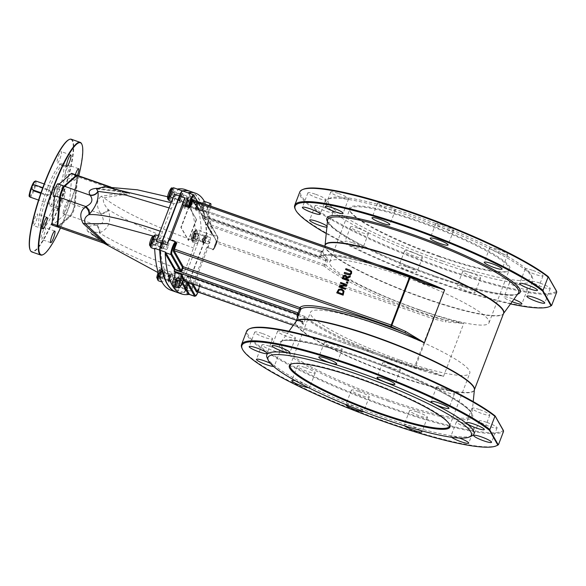 <?xml version="1.0" encoding="UTF-8"?>
<svg xmlns="http://www.w3.org/2000/svg" width="586" height="586" viewBox="0 0 586 586"><rect width="100%" height="100%" fill="white"/><g stroke="black" fill="none" stroke-linecap="round" stroke-linejoin="round"><path stroke-width="0.44" stroke-dasharray="2.93 2.2" d="M96.639 188.934L123.624 191.966C131.03 193.446 131.484 194.244 124.986 194.369L103.832 197.746C102.44 200.602 103.89 204.551 108.19 209.59L108.432 210.103C111.582 221.244 108.71 228.774 99.81 232.701L99.129 232.796C93.357 231.697 90.449 231.624 90.398 232.591L105.656 243.417A6.82 4.278 120.5 0 0 105.29 243.146A6.82 4.278 120.5 0 0 103.627 242.765L87.673 231.426A6.82 5.64 -47 0 1 90.398 232.591C108.212 246.032 138.736 260.565 181.96 276.189L184.656 271.23L193.556 247.929L195.292 241.271C195.973 228.833 194.537 217.977 190.985 208.711L186.26 206.638A4.871 0.872 -70.7 0 1 185.454 207.056A4.871 0.872 -70.7 0 1 185.52 205.342A5.743 0.872 -159.1 0 0 184.956 205.583A5.743 0.872 -159.1 0 0 186.26 206.638M184.656 271.23C149.02 258.514 120.511 245.702 99.129 232.796A6.82 5.289 -96.2 0 0 95.679 225.207L96.397 225.127C103.715 224.226 105.15 220.461 100.711 213.831L100.433 213.304A6.82 4.454 -27.3 0 0 108.19 209.59C129.579 222.475 158.037 235.257 193.556 247.929M195.292 241.271C152.192 225.691 121.705 211.187 103.832 197.746A6.82 4.944 -109.8 0 1 101.239 196.266L123.324 192.779L127.836 193.043L122.621 191.549L97.796 188.384M107.817 244.56L58.497 226.95A6.82 1.216 -70.7 0 1 58.051 227.126M105.656 243.417L107.472 244.443M185.52 205.342L189.659 206.375L183.543 201.855L173.947 203.701L171.244 208.66L162.344 231.961L160.608 238.619C159.919 251.072 161.37 261.891 164.959 271.062L161.179 269.677L160.637 269.633L160.813 270.029A5.75 0.872 -159.1 0 0 160.3 270.109A5.75 0.872 -159.1 0 0 161.553 271.333L166.285 273.406L172.452 278.042L181.96 276.189M97.232 188.633A6.82 4.043 -87 0 0 98.177 188.875A6.82 4.043 -87 0 0 98.184 188.875A6.82 4.043 -87 0 0 98.77 188.831L106.344 187.044M123.624 191.966A6.82 2.154 100.2 0 1 123.221 192.003A6.82 2.154 100.2 0 1 122.621 191.549L109.853 187.081M124.986 194.369A6.82 3.802 -91 0 1 123.324 192.779L77.66 176.782A0.681 0.549 5.1 0 0 76.773 177.06A6.138 1.099 109.3 0 0 76.143 175.954L63.801 186.729M108.432 210.103A6.82 4.432 152.3 0 1 100.711 213.831L75.162 204.88A6.82 1.216 -70.7 0 1 73.44 211.304A6.82 1.216 -70.7 0 1 70.847 216.175L58.497 226.95A0.681 0.637 -131.1 0 1 58.051 226.101L70.393 215.326A6.138 1.099 109.3 0 0 72.73 210.938A6.138 1.099 109.3 0 0 74.276 205.159L76.773 177.06M99.81 232.701A6.82 5.252 -95.8 0 0 96.397 225.127L70.847 216.175A0.681 0.637 -131.1 0 1 70.393 215.326M158.96 275.149A6.82 1.216 -70.7 0 1 161.179 269.677L160.637 269.633A6.138 1.099 109.3 0 0 158.667 274.263L160.637 269.589M160.813 270.029A4.871 0.872 -70.7 0 1 161.333 269.494A4.871 0.872 -70.7 0 1 161.553 271.333M186.429 207.034A6.138 1.099 109.3 0 0 189.263 199.247A6.138 1.099 109.3 0 0 188.304 197.563A6.138 1.099 109.3 0 0 185.308 205.049L185.843 205.115A6.82 1.216 -70.7 0 1 190.076 196.369A6.82 1.216 -70.7 0 1 189.783 200.566A6.82 1.216 -70.7 0 1 187.154 207.429M164.959 271.062A6.82 1.216 109.3 0 0 162.476 277.434A6.82 1.216 109.3 0 0 161.919 281.925A6.82 1.216 109.3 0 0 162.073 282.064A6.82 1.216 109.3 0 0 166.285 273.406M154.638 248.332A6.82 1.216 109.3 0 0 154.909 249.028A6.82 1.216 109.3 0 0 157.824 244.303A6.82 1.216 109.3 0 0 159.692 236.854A6.82 1.216 109.3 0 0 159.421 236.151A6.82 1.216 109.3 0 0 156.374 241.205M174.342 194.149A6.82 1.216 109.3 0 0 172.877 201.972A6.82 1.216 109.3 0 0 175.917 196.925A6.82 1.216 109.3 0 0 177.39 189.095A6.82 1.216 109.3 0 0 177.258 189.088M185.037 189.527A409.387 73.052 -70.7 0 1 194.032 197.834A6.82 1.216 109.3 0 0 193.878 197.694A6.82 1.216 109.3 0 0 189.659 206.375M190.985 208.711A6.82 1.216 109.3 0 0 193.468 202.331A6.82 1.216 109.3 0 0 194.032 197.834A409.387 73.052 -70.7 0 1 201.313 231.426A6.82 1.216 109.3 0 0 201.042 230.73A6.82 1.216 109.3 0 0 198.127 235.455A6.82 1.216 109.3 0 0 196.259 242.912A6.82 1.216 109.3 0 0 196.53 243.608A6.82 1.216 109.3 0 0 199.577 238.553L181.609 285.609A6.82 1.216 109.3 0 0 183.074 277.786A6.82 1.216 109.3 0 0 180.027 282.833A6.82 1.216 109.3 0 0 178.562 290.663A6.82 1.216 109.3 0 0 178.693 290.671A409.387 73.052 -70.7 0 1 170.907 290.231M187.586 203.276A3.413 0.608 109.3 0 0 188.318 199.365A3.413 0.608 109.3 0 0 186.612 202.382A3.413 0.608 109.3 0 0 186.062 205.803A3.413 0.608 109.3 0 0 187.586 203.276M204.331 201.364A6.82 1.216 -70.7 0 1 204.485 201.496A6.82 1.216 -70.7 0 1 203.247 208.14L209.583 210.359A6.82 1.216 109.3 0 0 208.25 215.758L208.982 217.216L202.016 214.776L202.668 215.926L325.765 259.056A1.582 1.568 21.8 0 0 326.065 259.137L328.307 258.917L326.014 260.726L326.065 259.137M203.247 208.14A6.82 1.216 109.3 0 0 202.016 214.776M194.72 296.326A6.82 1.216 109.3 0 0 197.812 291.132A6.82 1.216 109.3 0 0 199.452 283.778L193.68 281.588A6.82 1.216 -70.7 0 1 192.061 289.272L210.03 242.216A6.82 1.216 -70.7 0 1 206.983 247.27A6.82 1.216 -70.7 0 1 206.836 247.131L212.637 249.248A6.82 1.216 109.3 0 0 212.689 249.27A6.82 1.216 109.3 0 0 215.912 243.725A6.82 1.216 109.3 0 0 217.347 236.524L207.964 220.014A0.681 0.667 150.4 0 1 208.36 220.863L208.916 220.951L208.059 219.933L202.822 218.102A0.681 0.667 150.4 0 1 202.382 217.472L202.668 215.926M204.426 201.394A409.387 73.052 -70.7 0 1 204.485 201.496A409.387 73.052 -70.7 0 1 211.685 233.536L202.426 217.245M198.251 208.155L197.65 209.151L320.71 252.266L321.348 251.284L198.251 208.155L198.903 209.297A6.82 1.216 109.3 0 0 199.057 209.436A6.82 1.216 109.3 0 0 201.694 205.4A6.82 1.216 -70.7 0 1 202.588 203.459M198.903 209.297L205.825 211.495A6.82 1.216 109.3 0 0 208.03 207.62L201.694 205.4M205.825 211.495L208.25 215.758M179.287 277.962A0.681 0.667 150.4 0 1 180.041 277.757L185.183 279.669A0.681 0.667 -29.6 0 0 186.062 279.266L187.102 276.504L187.659 276.614L305.694 318.139A1.362 1.238 -49.9 0 0 304.976 316.513L302.874 321.333L301.988 322.205L303.292 324.424L302.874 321.333A2.842 2.762 -29.6 0 0 302.347 321.084L179.287 277.962L178.635 278.958L177.954 277.786A6.82 1.216 109.3 0 0 177.807 277.647A6.82 1.216 109.3 0 0 175.163 281.683A6.82 1.216 -70.7 0 1 172.526 285.726M497.031 445.514A138.164 20.898 20.9 0 1 363.166 413.342A138.164 20.898 20.9 0 1 241.923 348.099M471.825 435.933A110.879 16.774 20.9 0 1 383.193 416.998A110.879 16.774 20.9 0 1 267.099 357.76M451.535 437.251A9.552 1.443 20.9 0 1 450.876 436.321A9.552 1.443 20.9 0 1 458.692 437.786A9.552 1.443 20.9 0 1 459.365 438.028M404.633 425.868A9.552 1.443 20.9 0 1 404.084 425.033A9.552 1.443 20.9 0 1 411.899 426.498A9.552 1.443 20.9 0 1 420.77 430.563M345.879 404.604A9.552 1.443 20.9 0 1 353.688 406.098A9.552 1.443 20.9 0 1 363.716 411.453A9.552 1.443 20.9 0 1 363.525 411.621M295.439 380.783A9.552 1.443 20.9 0 1 299.651 382.057A9.552 1.443 20.9 0 1 309.679 387.412A9.552 1.443 20.9 0 1 308.478 387.654M270.388 363.349A9.552 1.443 20.9 0 1 274.292 366.169A9.552 1.443 20.9 0 1 273.559 366.426M503.499 430.878L503.293 430.446A137.483 20.796 20.9 0 1 353.395 393.462A137.483 20.796 20.9 0 1 250.119 328.519M246.596 331.295A138.164 20.898 -159.1 0 0 362.316 397.835A138.164 20.898 -159.1 0 0 503.528 431.457M510.516 303.922A137.483 20.796 20.9 0 1 326.248 233.55M295.095 208.85A138.164 20.898 -159.1 0 0 416.338 274.094A138.164 20.898 -159.1 0 0 550.21 306.266M512.135 301.709A9.552 1.443 20.9 0 1 504.048 297.073A9.552 1.443 20.9 0 1 511.864 298.538A9.552 1.443 20.9 0 1 513.893 299.292M465.072 287.25A9.552 1.443 20.9 0 1 475.1 292.604A9.552 1.443 20.9 0 1 465.665 290.546A9.552 1.443 20.9 0 1 457.256 285.785A9.552 1.443 20.9 0 1 465.072 287.25M406.86 266.85A9.552 1.443 20.9 0 1 416.888 272.204A9.552 1.443 20.9 0 1 407.446 270.146A9.552 1.443 20.9 0 1 399.037 265.385A9.552 1.443 20.9 0 1 406.86 266.85M352.823 242.816A9.552 1.443 20.9 0 1 362.851 248.164A9.552 1.443 20.9 0 1 353.409 246.105A9.552 1.443 20.9 0 1 345 241.351A9.552 1.443 20.9 0 1 352.823 242.816M326.988 226.145A9.552 1.443 20.9 0 1 327.464 226.921A9.552 1.443 20.9 0 1 326.885 227.17M556.671 291.63L548.166 276.585M556.7 292.209A138.164 20.898 20.9 0 1 415.496 258.587A138.164 20.898 20.9 0 1 299.768 192.054M303.292 189.271A137.483 20.796 -159.1 0 0 406.567 254.214A137.483 20.796 -159.1 0 0 556.473 291.198M32.369 189.696L32.171 187.403L35.724 185.865L49.107 190.553L50.499 191.688L50.63 193.871L47.18 195.592L40.786 193.351M40.983 192.765L46.719 194.772A2.732 2.652 -29.6 0 0 50.052 190.904A2.732 2.652 -29.6 0 0 48.638 189.732L42.8 187.681M42.851 254.749A59.699 10.651 109.3 0 0 67.346 210.843A59.699 10.651 109.3 0 0 81.681 143.929M78.744 175.844A59.362 10.592 -70.7 0 1 67.624 210.879A59.362 10.592 -70.7 0 1 60.475 227.976M71.316 139.248A59.699 10.651 -70.7 0 1 58.475 207.73A59.699 10.651 -70.7 0 1 31.834 251.936M61.94 200.888A10.233 1.824 109.3 0 0 64.145 189.153A10.233 1.824 109.3 0 0 59.039 198.207A10.233 1.824 109.3 0 0 57.377 208.47A10.233 1.824 109.3 0 0 61.94 200.888M75.36 174.657A6.138 1.099 109.3 0 0 74.539 180.283A6.138 1.099 109.3 0 0 77.286 175.741A6.138 1.099 109.3 0 0 77.418 175.382M63.178 212.506A6.82 1.216 -70.7 0 1 65.266 205.144A6.82 1.216 -70.7 0 1 67.939 201.035A6.82 1.216 -70.7 0 1 66.833 207.876A6.82 1.216 -70.7 0 1 63.427 213.912A6.82 1.216 -70.7 0 1 63.178 212.506M58.095 183.704A6.82 1.216 -70.7 0 1 58.344 185.11A6.82 1.216 -70.7 0 1 56.256 192.472A6.82 1.216 -70.7 0 1 53.582 196.588M30.142 249.936A59.362 10.592 109.3 0 0 58.117 207.554A59.362 10.592 109.3 0 0 68.745 139.754M67.778 172.409A6.138 1.099 109.3 0 0 69.097 165.362A6.138 1.099 109.3 0 0 66.035 170.797A6.138 1.099 109.3 0 0 65.039 176.957A6.138 1.099 109.3 0 0 67.778 172.409M43.957 234.781A6.138 1.099 109.3 0 0 45.283 227.742A6.138 1.099 109.3 0 0 42.214 233.169A6.138 1.099 109.3 0 0 41.218 239.33A6.138 1.099 109.3 0 0 43.957 234.781M36.156 221.047A6.138 1.099 109.3 0 0 37.475 214A6.138 1.099 109.3 0 0 34.413 219.435A6.138 1.099 109.3 0 0 33.417 225.595A6.138 1.099 109.3 0 0 36.156 221.047M59.97 158.674A6.138 1.099 109.3 0 0 61.296 151.627A6.138 1.099 109.3 0 0 58.226 157.063A6.138 1.099 109.3 0 0 57.23 163.216A6.138 1.099 109.3 0 0 59.97 158.674M47.312 188.538A34.113 6.087 109.3 0 0 39.973 227.676A34.113 6.087 109.3 0 0 57.003 197.489A34.113 6.087 109.3 0 0 62.541 163.282A34.113 6.087 109.3 0 0 47.312 188.538M61.039 197.519A8.526 1.524 109.3 0 0 59.208 207.305A8.526 1.524 109.3 0 0 63.464 199.753A8.526 1.524 109.3 0 0 64.848 191.204A8.526 1.524 109.3 0 0 61.039 197.519M49.217 189.205A34.113 6.087 109.3 0 0 41.877 228.342A34.113 6.087 109.3 0 0 58.9 198.156A34.113 6.087 109.3 0 0 64.438 163.948A34.113 6.087 109.3 0 0 49.217 189.205M54.337 198.229A10.233 1.824 -70.7 0 1 49.773 205.803A10.233 1.824 -70.7 0 1 51.436 195.541A10.233 1.824 -70.7 0 1 56.542 186.487A10.233 1.824 -70.7 0 1 54.337 198.229M71.704 173.375A6.82 1.216 -70.7 0 1 71.953 174.782L69.456 202.881A6.82 1.216 109.3 0 0 69.207 201.474A6.82 1.216 109.3 0 0 66.533 205.591A6.82 1.216 109.3 0 0 64.445 212.952A6.82 1.216 109.3 0 0 64.694 214.359A6.82 1.216 109.3 0 0 65.141 214.183L52.799 224.951A6.82 1.216 -70.7 0 1 52.352 225.127M54.601 195.621A6.82 1.216 109.3 0 0 54.85 197.028A6.82 1.216 109.3 0 0 57.523 192.919A6.82 1.216 109.3 0 0 59.611 185.557A6.82 1.216 109.3 0 0 59.362 184.151A6.82 1.216 109.3 0 0 58.915 184.326M76.949 175.339A6.82 1.216 -70.7 0 1 77.022 176.562L74.525 204.66A6.82 1.216 -70.7 0 1 72.811 211.077A6.82 1.216 -70.7 0 1 70.21 215.956L57.867 226.731A6.82 1.216 -70.7 0 1 57.67 226.87M59.919 196.896L57.421 224.995A6.138 1.099 109.3 0 0 58.051 226.101M160.286 274.761A3.413 0.608 109.3 0 0 161.018 270.849A3.413 0.608 109.3 0 0 159.319 273.867A3.413 0.608 109.3 0 0 158.762 277.288A3.413 0.608 109.3 0 0 160.286 274.761M176.774 283.36A3.413 0.608 109.3 0 0 177.514 279.449A3.413 0.608 109.3 0 0 175.807 282.467A3.413 0.608 109.3 0 0 175.258 285.887A3.413 0.608 109.3 0 0 176.774 283.36M190.267 191.366A409.387 73.052 -70.7 0 1 206.382 233.206A6.82 1.216 -70.7 0 1 204.646 240.333L186.678 287.389A6.82 1.216 -70.7 0 1 183.762 292.443A409.387 73.052 -70.7 0 1 176.137 292.062M194.75 236.305A3.413 0.608 109.3 0 0 195.482 232.393A3.413 0.608 109.3 0 0 193.776 235.411A3.413 0.608 109.3 0 0 193.226 238.832A3.413 0.608 109.3 0 0 194.75 236.305M171.09 194.677A3.413 0.608 109.3 0 0 171.823 190.765A3.413 0.608 109.3 0 0 170.123 193.783A3.413 0.608 109.3 0 0 169.566 197.204A3.413 0.608 109.3 0 0 171.09 194.677M153.122 241.732A3.413 0.608 109.3 0 0 153.854 237.821A3.413 0.608 109.3 0 0 152.155 240.839A3.413 0.608 109.3 0 0 151.598 244.259A3.413 0.608 109.3 0 0 153.122 241.732M186.282 286.693A3.413 0.608 109.3 0 0 187.015 282.782A3.413 0.608 109.3 0 0 185.315 285.8A3.413 0.608 109.3 0 0 184.758 289.22A3.413 0.608 109.3 0 0 186.282 286.693M204.25 239.637A3.413 0.608 109.3 0 0 204.983 235.726A3.413 0.608 109.3 0 0 203.283 238.744A3.413 0.608 109.3 0 0 202.727 242.165A3.413 0.608 109.3 0 0 204.25 239.637M180.591 198.009A3.413 0.608 109.3 0 0 181.33 194.091A3.413 0.608 109.3 0 0 179.624 197.108A3.413 0.608 109.3 0 0 179.074 200.529A3.413 0.608 109.3 0 0 180.591 198.009M162.622 245.058A3.413 0.608 109.3 0 0 163.362 241.146A3.413 0.608 109.3 0 0 161.655 244.164A3.413 0.608 109.3 0 0 161.106 247.585A3.413 0.608 109.3 0 0 162.622 245.058M197.086 206.609A3.413 0.608 109.3 0 0 197.819 202.69A3.413 0.608 109.3 0 0 196.12 205.715A3.413 0.608 109.3 0 0 195.563 209.136A3.413 0.608 109.3 0 0 197.086 206.609M169.786 278.094A3.413 0.608 109.3 0 0 170.526 274.175A3.413 0.608 109.3 0 0 168.819 277.2A3.413 0.608 109.3 0 0 168.27 280.621A3.413 0.608 109.3 0 0 169.786 278.094M196.229 219.479L188.26 240.355L180.869 227.346L188.846 206.477L196.552 219.589L188.846 206.477M189.161 206.587L181.191 227.456L188.582 240.465L196.552 219.589M197.65 209.151A0.681 0.667 -29.6 0 0 198.09 209.773L203.43 211.7A0.681 0.667 150.4 0 1 203.474 212.264L204.184 212.623L203.078 211.407A0.681 0.667 150.4 0 1 203.43 211.7L197.79 201.782M169.874 239.813A6.82 1.216 -70.7 0 1 170.021 239.952L175.624 241.835M212.637 249.248A0.681 0.674 -57.1 0 0 213.502 248.823L214.058 248.911L213.502 248.823L215.809 242.75L216.366 242.86L214.058 248.911L212.711 249.189L213.494 248.823L216.344 241.029A0.681 0.667 -29.6 0 0 216.695 241.322L216.366 242.86L433.135 318.806L433.457 317.268A1.362 0.872 -76.4 0 1 433.743 318.996L433.135 318.806L414.207 367.678A1.362 0.872 103.6 0 0 414.368 367.744L414.368 367.744A1.362 0.872 103.6 0 0 415.459 366.88L198.083 290.744L197.519 291.747M190.428 191.417A409.387 73.052 -70.7 0 1 206.697 233.316A6.82 1.216 -70.7 0 1 204.961 240.443L186.993 287.499A6.82 1.216 -70.7 0 1 184.077 292.553A409.387 73.052 -70.7 0 1 176.298 292.114M185.279 279.588L186.612 279.346L185.279 279.588M199.452 283.778A0.681 0.645 166.1 0 1 199.841 284.606A6.138 1.099 -70.7 0 1 198.075 291.967M197.233 291.352L197.526 290.663L198.083 290.744L200.397 284.693L199.841 284.606L200.397 284.693L199.548 283.646M202.822 218.102L212.279 234.752A6.82 1.216 -70.7 0 1 212.403 235.308L211.685 233.536M188.948 294.45L184.077 292.553M302.347 321.084L301.702 322.066A1.582 1.568 -158.1 0 1 301.988 322.205L296.465 320.242M209.583 210.359A6.82 1.216 109.3 0 0 210.718 206.309M208.924 205.686A6.82 1.216 109.3 0 0 208.03 207.62M202.47 208.491A3.413 0.608 109.3 0 0 203.203 204.58A3.413 0.608 109.3 0 0 201.503 207.598A3.413 0.608 109.3 0 0 200.947 211.019A3.413 0.608 109.3 0 0 202.47 208.491M175.177 279.976A3.413 0.608 109.3 0 0 175.91 276.065A3.413 0.608 109.3 0 0 174.203 279.083A3.413 0.608 109.3 0 0 173.654 282.503A3.413 0.608 109.3 0 0 175.177 279.976M324.226 266.103L324.549 264.564L325.904 265.216A1.362 1.238 130.1 0 1 324.226 266.103L207.547 225.222L216.695 241.322L433.457 317.268L445.426 320.161L463.724 323.479L445.719 321.882A1.362 0.872 103.6 0 0 445.426 320.161A96.888 14.657 20.9 0 1 324.226 266.103M345.689 269.655L346.004 268.82L349.959 270.205L351.659 271.486M344.268 273.376L344.583 272.541L349.923 274.101L350.882 273.12L350.816 271.757M339.03 287.089L339.484 285.902L345.161 285.008M340.451 283.36L340.752 282.584L347.088 284.803M340.429 286.583L345.667 288.524M336.789 292.963L338.701 289.447L341.858 289.11L343.696 290.539M342.239 278.68L343.806 275.567L345.469 275.339L346.516 276.131M346.824 277.134L350.443 276.021M346.414 279.083L348.897 280.064M346.429 282.935L346.809 281.925L348.025 282.349M206.836 247.131L193.68 281.588M204.565 239.747A3.413 0.608 109.3 0 0 205.298 235.836A3.413 0.608 109.3 0 0 203.598 238.854A3.413 0.608 109.3 0 0 203.042 242.274A3.413 0.608 109.3 0 0 204.565 239.747M209.634 241.527A3.413 0.608 -70.7 0 1 208.111 244.047A3.413 0.608 -70.7 0 1 208.667 240.626A3.413 0.608 -70.7 0 1 210.367 237.608A3.413 0.608 -70.7 0 1 209.634 241.527M186.597 286.803A3.413 0.608 109.3 0 0 187.33 282.892A3.413 0.608 109.3 0 0 185.63 285.909A3.413 0.608 109.3 0 0 185.073 289.33A3.413 0.608 109.3 0 0 186.597 286.803M191.666 288.583A3.413 0.608 -70.7 0 1 190.142 291.103A3.413 0.608 -70.7 0 1 190.699 287.682A3.413 0.608 -70.7 0 1 192.398 284.664A3.413 0.608 -70.7 0 1 191.666 288.583M197.401 206.719A3.413 0.608 109.3 0 0 198.134 202.807A3.413 0.608 109.3 0 0 196.435 205.825A3.413 0.608 109.3 0 0 195.878 209.246A3.413 0.608 109.3 0 0 197.401 206.719M180.913 198.119A3.413 0.608 109.3 0 0 181.645 194.2A3.413 0.608 109.3 0 0 179.939 197.218A3.413 0.608 109.3 0 0 179.389 200.646A3.413 0.608 109.3 0 0 180.913 198.119M185.982 199.892A3.413 0.608 -70.7 0 1 184.458 202.419A3.413 0.608 -70.7 0 1 185.008 198.998A3.413 0.608 -70.7 0 1 186.714 195.98A3.413 0.608 -70.7 0 1 185.982 199.892M162.945 245.175A3.413 0.608 109.3 0 0 163.677 241.256A3.413 0.608 109.3 0 0 161.97 244.274A3.413 0.608 109.3 0 0 161.421 247.695A3.413 0.608 109.3 0 0 162.945 245.175M168.014 246.948A3.413 0.608 -70.7 0 1 166.49 249.475A3.413 0.608 -70.7 0 1 167.039 246.054A3.413 0.608 -70.7 0 1 168.746 243.036A3.413 0.608 -70.7 0 1 168.014 246.948M170.108 278.204A3.413 0.608 109.3 0 0 170.841 274.292A3.413 0.608 109.3 0 0 169.134 277.31A3.413 0.608 109.3 0 0 168.585 280.731A3.413 0.608 109.3 0 0 170.108 278.204M337.836 292.385L342.715 294.091L343.125 291.425M343.198 291.564L342.964 291M343.33 277.998L345.594 278.797M345.674 278.936L345.982 276.804M427.428 369.766A1.362 0.872 -76.4 0 1 426.337 370.63A1.362 0.872 -76.4 0 1 426.176 370.564L443.514 376.402L427.428 369.766L415.459 366.88L433.743 318.996L445.719 321.882M187.688 282.13L186.055 279.244L187.102 276.504L188.267 275.603L304.947 316.484A1.362 1.362 0 0 1 305.372 316.726L305.372 316.726C321.231 330.878 382.167 357.973 427.809 371.026L414.368 367.744A1.362 1.362 0 0 1 414.236 367.708L293.256 325.318L414.207 367.678L426.176 370.564A96.888 14.657 20.9 0 1 304.976 316.513L188.267 275.603L186.612 279.346M444.437 388.459A9.552 1.443 20.9 0 1 454.458 393.814A9.552 1.443 20.9 0 1 445.023 391.756A9.552 1.443 20.9 0 1 436.614 386.994A9.552 1.443 20.9 0 1 444.437 388.459M479.817 409.702A9.552 1.443 20.9 0 1 489.845 415.056A9.552 1.443 20.9 0 1 480.403 412.998A9.552 1.443 20.9 0 1 471.994 408.237A9.552 1.443 20.9 0 1 479.817 409.702M487.061 422.455A9.552 1.443 20.9 0 1 497.089 427.802A9.552 1.443 20.9 0 1 487.647 425.744A9.552 1.443 20.9 0 1 479.238 420.99A9.552 1.443 20.9 0 1 487.061 422.455M464.229 423.297A9.552 1.443 20.9 0 1 474.257 428.644A9.552 1.443 20.9 0 1 464.815 426.586A9.552 1.443 20.9 0 1 456.406 421.832A9.552 1.443 20.9 0 1 464.229 423.297M417.437 412.009A9.552 1.443 20.9 0 1 427.465 417.357A9.552 1.443 20.9 0 1 418.023 415.298A9.552 1.443 20.9 0 1 409.614 410.544A9.552 1.443 20.9 0 1 417.437 412.009M359.218 391.609A9.552 1.443 20.9 0 1 369.246 396.956A9.552 1.443 20.9 0 1 359.811 394.898A9.552 1.443 20.9 0 1 351.402 390.144A9.552 1.443 20.9 0 1 359.218 391.609M305.181 367.569A9.552 1.443 20.9 0 1 315.209 372.916A9.552 1.443 20.9 0 1 305.767 370.865A9.552 1.443 20.9 0 1 297.358 366.104A9.552 1.443 20.9 0 1 305.181 367.569M269.802 346.326A9.552 1.443 20.9 0 1 279.83 351.681A9.552 1.443 20.9 0 1 270.388 349.622A9.552 1.443 20.9 0 1 261.979 344.861A9.552 1.443 20.9 0 1 269.802 346.326M262.557 333.581A9.552 1.443 20.9 0 1 272.585 338.928A9.552 1.443 20.9 0 1 263.143 336.869A9.552 1.443 20.9 0 1 254.734 332.115A9.552 1.443 20.9 0 1 262.557 333.581M285.389 332.731A9.552 1.443 20.9 0 1 295.417 338.085A9.552 1.443 20.9 0 1 285.975 336.027A9.552 1.443 20.9 0 1 277.566 331.266A9.552 1.443 20.9 0 1 285.389 332.731M332.181 344.026A9.552 1.443 20.9 0 1 342.209 349.373A9.552 1.443 20.9 0 1 332.767 347.315A9.552 1.443 20.9 0 1 324.358 342.561A9.552 1.443 20.9 0 1 332.181 344.026M390.393 364.419A9.552 1.443 20.9 0 1 400.421 369.773A9.552 1.443 20.9 0 1 390.987 367.715A9.552 1.443 20.9 0 1 382.577 362.954A9.552 1.443 20.9 0 1 390.393 364.419M399.967 360.126A85.285 12.899 -159.1 0 0 469.782 373.209A85.285 12.899 -159.1 0 0 394.708 330.731A85.285 12.899 -159.1 0 0 310.434 312.36A85.285 12.899 -159.1 0 0 399.967 360.126M449.513 424.352A85.285 12.899 -159.1 0 0 449.337 423.934A85.285 12.899 -159.1 0 0 374.498 383.662A85.285 12.899 -159.1 0 0 291.865 363.796A85.285 12.899 -159.1 0 0 291.454 363.994M320.71 252.266A2.842 2.762 -29.6 0 0 321.282 252.405L323.333 250.156A95.525 14.452 -159.1 0 0 323.003 250.742A95.525 14.452 -159.1 0 0 328.307 258.917L325.904 265.216A95.525 14.452 -159.1 0 0 420.88 310.543A95.525 14.452 -159.1 0 0 463.724 323.479L443.514 376.402A95.525 14.452 -159.1 0 1 400.663 363.474A95.525 14.452 -159.1 0 1 305.694 318.139L303.284 324.439A95.525 14.452 -159.1 0 1 297.981 316.264C296.934 316.272 298.34 318.308 302.208 322.366M215.816 242.772L216.3 240.465L207.151 224.372L207.312 223.581L324.549 264.564L326.014 260.726A2.842 2.762 150.4 0 1 325.442 260.594L325.765 259.056A96.888 14.657 20.9 0 1 321.348 251.284A1.582 1.465 131.1 0 0 321.641 251.343L323.333 250.156L323.003 250.742L324.717 246.252M197.445 201.657L203.474 212.264L202.426 214.996L203.137 215.355L319.817 256.243L319.18 257.225A1.362 1.348 37.8 0 0 320.93 256.456L319.817 256.243L321.641 251.343M424.066 282.393L423.942 282.342A96.888 14.657 20.9 0 0 319.18 257.225L202.529 216.366L204.184 212.623M419.21 309.723A85.285 12.899 -159.1 0 0 489.032 322.805A85.285 12.899 -159.1 0 0 413.958 280.328A85.285 12.899 -159.1 0 0 329.676 261.949A85.285 12.899 -159.1 0 0 419.21 309.723M439.742 256.302A85.974 13.002 20.9 0 1 349.732 210.374A85.974 13.002 20.9 0 1 434.446 226.672A85.974 13.002 20.9 0 1 508.465 270.988A85.974 13.002 20.9 0 1 439.742 256.302M439.419 256.8A85.285 12.899 -159.1 0 0 507.601 271.362A85.285 12.899 -159.1 0 0 509.241 269.875A85.285 12.899 -159.1 0 0 434.167 227.397A85.285 12.899 -159.1 0 0 349.886 209.026A85.285 12.899 -159.1 0 0 350.12 211.224A85.285 12.899 -159.1 0 0 439.419 256.8M442.386 260.953A108.828 16.459 20.9 0 1 330.233 198.097A108.828 16.459 20.9 0 1 435.676 223.442A108.828 16.459 20.9 0 1 531.172 274.834A108.828 16.459 20.9 0 1 442.386 260.953M441.895 263.26A110.879 16.774 20.9 0 1 327.64 199.225A110.879 16.774 20.9 0 1 435.068 225.046A110.879 16.774 20.9 0 1 532.359 277.398A110.879 16.774 20.9 0 1 441.895 263.26M497.609 249.211A9.552 1.443 20.9 0 1 507.637 254.566A9.552 1.443 20.9 0 1 498.195 252.507A9.552 1.443 20.9 0 1 489.786 247.746A9.552 1.443 20.9 0 1 497.609 249.211M532.989 270.454A9.552 1.443 20.9 0 1 543.017 275.808A9.552 1.443 20.9 0 1 533.575 273.75A9.552 1.443 20.9 0 1 525.166 268.989A9.552 1.443 20.9 0 1 532.989 270.454M540.233 283.206A9.552 1.443 20.9 0 1 550.261 288.554A9.552 1.443 20.9 0 1 540.819 286.495A9.552 1.443 20.9 0 1 532.418 281.741A9.552 1.443 20.9 0 1 540.233 283.206M517.401 284.049A9.552 1.443 20.9 0 1 527.429 289.396A9.552 1.443 20.9 0 1 517.987 287.338A9.552 1.443 20.9 0 1 509.578 282.584A9.552 1.443 20.9 0 1 517.401 284.049M470.609 272.761A9.552 1.443 20.9 0 1 480.637 278.108A9.552 1.443 20.9 0 1 471.195 276.05A9.552 1.443 20.9 0 1 462.786 271.296A9.552 1.443 20.9 0 1 470.609 272.761M412.39 252.361A9.552 1.443 20.9 0 1 422.418 257.708A9.552 1.443 20.9 0 1 412.983 255.657A9.552 1.443 20.9 0 1 404.574 250.896A9.552 1.443 20.9 0 1 412.39 252.361M358.354 228.32A9.552 1.443 20.9 0 1 368.382 233.675A9.552 1.443 20.9 0 1 358.947 231.617A9.552 1.443 20.9 0 1 350.538 226.855A9.552 1.443 20.9 0 1 358.354 228.32M322.974 207.078A9.552 1.443 20.9 0 1 333.002 212.432A9.552 1.443 20.9 0 1 323.56 210.374A9.552 1.443 20.9 0 1 315.151 205.613A9.552 1.443 20.9 0 1 322.974 207.078M315.729 194.332A9.552 1.443 20.9 0 1 325.757 199.68A9.552 1.443 20.9 0 1 316.315 197.621A9.552 1.443 20.9 0 1 307.906 192.867A9.552 1.443 20.9 0 1 315.729 194.332M338.562 193.483A9.552 1.443 20.9 0 1 348.589 198.837A9.552 1.443 20.9 0 1 339.148 196.779A9.552 1.443 20.9 0 1 330.738 192.025A9.552 1.443 20.9 0 1 338.562 193.483M385.354 204.778A9.552 1.443 20.9 0 1 395.382 210.125A9.552 1.443 20.9 0 1 385.94 208.067A9.552 1.443 20.9 0 1 377.538 203.313A9.552 1.443 20.9 0 1 385.354 204.778M443.573 225.171A9.552 1.443 20.9 0 1 453.593 230.525A9.552 1.443 20.9 0 1 444.159 228.467A9.552 1.443 20.9 0 1 435.75 223.706A9.552 1.443 20.9 0 1 443.573 225.171M163.26 243.937A4.849 0.864 -70.7 0 1 165.428 240.348A4.849 0.864 -70.7 0 1 164.637 245.212A4.849 0.864 -70.7 0 1 162.219 249.504A4.849 0.864 -70.7 0 1 163.26 243.937M163.011 243.849A4.849 0.864 -70.7 0 1 164.996 240.282A4.849 0.864 -70.7 0 1 165.171 240.26A4.849 0.864 -70.7 0 1 164.388 245.124A4.849 0.864 -70.7 0 1 161.963 249.416A4.849 0.864 -70.7 0 1 161.846 249.284A4.849 0.864 -70.7 0 1 163.011 243.849M152.411 240.48A2.732 0.483 -70.7 0 1 153.627 238.458A2.732 0.483 -70.7 0 1 153.188 241.198A2.732 0.483 -70.7 0 1 151.825 243.615A2.732 0.483 -70.7 0 1 152.411 240.48M150.675 246.413A5.823 1.04 -70.7 0 1 151.899 240.275A5.823 1.04 -70.7 0 1 154.653 235.543A5.823 1.04 -70.7 0 1 153.708 241.381A5.823 1.04 -70.7 0 1 150.8 246.53A5.823 1.04 -70.7 0 1 150.675 246.413M156.33 241.959A2.102 0.374 -70.7 0 1 157.268 240.399A2.102 0.374 -70.7 0 1 157.341 240.538A2.102 0.374 -70.7 0 1 156.923 242.509A2.102 0.374 -70.7 0 1 156.023 244.303A2.102 0.374 -70.7 0 1 155.876 244.369A2.102 0.374 -70.7 0 1 156.33 241.959M180.056 201.042A4.849 0.864 -70.7 0 1 181.609 195.936A4.849 0.864 -70.7 0 1 183.396 193.292A4.849 0.864 -70.7 0 1 182.605 198.156A4.849 0.864 -70.7 0 1 180.188 202.448A4.849 0.864 -70.7 0 1 180.056 201.042M179.807 200.954A4.849 0.864 -70.7 0 1 181.199 196.237A4.849 0.864 -70.7 0 1 182.964 193.226A4.849 0.864 -70.7 0 1 183.14 193.204A4.849 0.864 -70.7 0 1 182.356 198.068A4.849 0.864 -70.7 0 1 179.931 202.36A4.849 0.864 -70.7 0 1 179.814 202.229A4.849 0.864 -70.7 0 1 179.807 200.954M169.72 195.768A2.732 0.483 -70.7 0 1 170.599 192.897A2.732 0.483 -70.7 0 1 171.595 191.41A2.732 0.483 -70.7 0 1 171.156 194.142A2.732 0.483 -70.7 0 1 169.794 196.559A2.732 0.483 -70.7 0 1 169.72 195.768M170.116 197.958A5.823 1.04 -70.7 0 1 168.768 199.474A5.823 1.04 -70.7 0 1 169.713 193.636A5.823 1.04 -70.7 0 1 172.621 188.487A5.823 1.04 -70.7 0 1 172.365 192.091A5.823 1.04 -70.7 0 1 170.116 197.958M173.793 196.706A2.102 0.374 -70.7 0 1 174.467 194.493A2.102 0.374 -70.7 0 1 175.236 193.343A2.102 0.374 -70.7 0 1 175.309 193.483A2.102 0.374 -70.7 0 1 174.892 195.453A2.102 0.374 -70.7 0 1 173.991 197.255A2.102 0.374 -70.7 0 1 173.844 197.314A2.102 0.374 -70.7 0 1 173.793 196.706M204.888 238.517A4.849 0.864 -70.7 0 1 207.048 234.92A4.849 0.864 -70.7 0 1 206.265 239.784A4.849 0.864 -70.7 0 1 203.84 244.076A4.849 0.864 -70.7 0 1 204.888 238.517M204.631 238.429A4.849 0.864 -70.7 0 1 206.624 234.854A4.849 0.864 -70.7 0 1 206.799 234.832A4.849 0.864 -70.7 0 1 206.008 239.696A4.849 0.864 -70.7 0 1 203.591 243.988A4.849 0.864 -70.7 0 1 203.467 243.864A4.849 0.864 -70.7 0 1 204.631 238.429M194.039 235.059A2.732 0.483 -70.7 0 1 195.255 233.038A2.732 0.483 -70.7 0 1 194.808 235.777A2.732 0.483 -70.7 0 1 193.446 238.187A2.732 0.483 -70.7 0 1 194.039 235.059M192.296 240.993A5.823 1.04 -70.7 0 1 193.526 234.847A5.823 1.04 -70.7 0 1 196.273 230.122A5.823 1.04 -70.7 0 1 195.336 235.96A5.823 1.04 -70.7 0 1 192.428 241.11A5.823 1.04 -70.7 0 1 192.296 240.993M197.951 236.532A2.102 0.374 -70.7 0 1 198.888 234.979A2.102 0.374 -70.7 0 1 198.969 235.118A2.102 0.374 -70.7 0 1 198.551 237.088A2.102 0.374 -70.7 0 1 197.65 238.883A2.102 0.374 -70.7 0 1 197.504 238.941A2.102 0.374 -70.7 0 1 197.951 236.532M186.919 285.572A4.849 0.864 -70.7 0 1 189.08 281.976A4.849 0.864 -70.7 0 1 188.296 286.84A4.849 0.864 -70.7 0 1 185.872 291.132A4.849 0.864 -70.7 0 1 186.919 285.572M186.663 285.477A4.849 0.864 -70.7 0 1 188.655 281.91A4.849 0.864 -70.7 0 1 188.831 281.888A4.849 0.864 -70.7 0 1 188.04 286.752A4.849 0.864 -70.7 0 1 185.623 291.044A4.849 0.864 -70.7 0 1 185.498 290.92A4.849 0.864 -70.7 0 1 186.663 285.477M176.071 282.115A2.732 0.483 -70.7 0 1 177.287 280.093A2.732 0.483 -70.7 0 1 176.84 282.833A2.732 0.483 -70.7 0 1 175.478 285.243A2.732 0.483 -70.7 0 1 176.071 282.115M174.328 288.041A5.823 1.04 -70.7 0 1 175.551 281.903A5.823 1.04 -70.7 0 1 178.305 277.178A5.823 1.04 -70.7 0 1 177.36 283.009A5.823 1.04 -70.7 0 1 174.46 288.166A5.823 1.04 -70.7 0 1 174.328 288.041M179.983 283.587A2.102 0.374 -70.7 0 1 180.92 282.034A2.102 0.374 -70.7 0 1 181.001 282.174A2.102 0.374 -70.7 0 1 180.583 284.137A2.102 0.374 -70.7 0 1 179.682 285.939A2.102 0.374 -70.7 0 1 179.536 285.997A2.102 0.374 -70.7 0 1 179.983 283.587M172.782 274.204A4.849 0.864 -70.7 0 1 171.332 279.478A4.849 0.864 -70.7 0 1 169.383 282.533A4.849 0.864 -70.7 0 1 170.167 277.669A4.849 0.864 -70.7 0 1 172.592 273.376A4.849 0.864 -70.7 0 1 172.782 274.204M172.526 274.116A4.849 0.864 -70.7 0 1 171.083 279.39A4.849 0.864 -70.7 0 1 169.127 282.445A4.849 0.864 -70.7 0 1 169.002 282.32A4.849 0.864 -70.7 0 1 169.918 277.581A4.849 0.864 -70.7 0 1 172.159 273.31A4.849 0.864 -70.7 0 1 172.335 273.288A4.849 0.864 -70.7 0 1 172.526 274.116M160.901 271.955A2.732 0.483 -70.7 0 1 160.088 274.922A2.732 0.483 -70.7 0 1 158.989 276.643A2.732 0.483 -70.7 0 1 159.429 273.904A2.732 0.483 -70.7 0 1 160.791 271.494A2.732 0.483 -70.7 0 1 160.901 271.955M160.066 270.893A5.823 1.04 -70.7 0 1 161.817 268.571A5.823 1.04 -70.7 0 1 160.872 274.409A5.823 1.04 -70.7 0 1 157.964 279.559A5.823 1.04 -70.7 0 1 158.095 276.445A5.823 1.04 -70.7 0 1 160.066 270.893M164.512 273.794A2.102 0.374 -70.7 0 1 164.007 275.764A2.102 0.374 -70.7 0 1 163.186 277.339A2.102 0.374 -70.7 0 1 163.04 277.398A2.102 0.374 -70.7 0 1 163.384 275.288A2.102 0.374 -70.7 0 1 164.432 273.435A2.102 0.374 -70.7 0 1 164.505 273.574A2.102 0.374 -70.7 0 1 164.512 273.794M200.075 202.719A4.849 0.864 -70.7 0 1 198.632 207.993A4.849 0.864 -70.7 0 1 196.676 211.048A4.849 0.864 -70.7 0 1 197.467 206.184A4.849 0.864 -70.7 0 1 199.885 201.892A4.849 0.864 -70.7 0 1 200.075 202.719M199.826 202.631A4.849 0.864 -70.7 0 1 198.376 207.905A4.849 0.864 -70.7 0 1 196.427 210.96A4.849 0.864 -70.7 0 1 196.303 210.835A4.849 0.864 -70.7 0 1 197.211 206.096A4.849 0.864 -70.7 0 1 199.46 201.826A4.849 0.864 -70.7 0 1 199.636 201.804A4.849 0.864 -70.7 0 1 199.826 202.631M188.201 200.471A2.732 0.483 -70.7 0 1 187.388 203.437A2.732 0.483 -70.7 0 1 186.289 205.159A2.732 0.483 -70.7 0 1 186.729 202.419A2.732 0.483 -70.7 0 1 188.091 200.009A2.732 0.483 -70.7 0 1 188.201 200.471M187.359 199.408A5.823 1.04 -70.7 0 1 189.117 197.086A5.823 1.04 -70.7 0 1 188.172 202.924A5.823 1.04 -70.7 0 1 185.264 208.074A5.823 1.04 -70.7 0 1 185.396 204.961A5.823 1.04 -70.7 0 1 187.359 199.408M191.812 202.309A2.102 0.374 -70.7 0 1 191.307 204.28A2.102 0.374 -70.7 0 1 190.487 205.854A2.102 0.374 -70.7 0 1 190.34 205.913A2.102 0.374 -70.7 0 1 190.677 203.803A2.102 0.374 -70.7 0 1 191.732 201.95A2.102 0.374 -70.7 0 1 191.805 202.089A2.102 0.374 -70.7 0 1 191.812 202.309M87.673 231.426C85.776 227.8 88.442 225.727 95.679 225.207M100.433 213.304C96.17 205.95 96.441 200.273 101.239 196.266M152.829 235.953L160.608 238.619M162.344 231.961A96.544 14.606 -159.1 0 0 160.19 231.214M169.09 207.905L171.244 208.66M173.947 203.701L171.075 202.705M162.505 271.999A6.82 1.216 -70.7 0 1 158.271 280.731M157.993 279.866A6.138 1.099 109.3 0 0 161.773 271.618M205.876 211.744L208.982 217.216M181.499 283.902L175.163 281.683M177.954 277.786L184.033 279.918M178.605 278.929L183.242 280.555M296.472 320.227L301.702 322.066A96.888 14.657 20.9 0 1 297.585 317.297M503.293 430.446L494.994 415.833M327.449 221.559A103.517 15.661 -159.1 0 0 435.515 276.255A103.517 15.661 -159.1 0 0 517.621 294.179M35.724 185.865L35.255 185.044M47.18 195.592L46.719 194.772M49.107 190.553L48.638 189.732M29.483 196.068A7.845 1.399 109.3 0 0 33.299 190.04A7.845 1.399 109.3 0 0 34.911 181.448M31.622 188.055A8.526 1.524 -70.7 0 1 31.9 187.308A8.526 1.524 -70.7 0 1 32.64 185.491M35.702 180.993A8.526 1.524 -70.7 0 1 34.318 189.542A8.526 1.524 -70.7 0 1 30.062 197.094M57.867 226.731L52.799 224.951M70.21 215.956L65.141 214.183M74.525 204.66L69.456 202.881M77.022 176.562L71.953 174.782M174.218 288.341A6.138 1.099 109.3 0 0 178.078 280.914A6.138 1.099 109.3 0 0 176.855 278.753A6.138 1.099 109.3 0 0 174.218 288.341M174.613 289.191A6.82 1.216 -70.7 0 1 176.225 281.5A6.82 1.216 -70.7 0 1 179.272 276.453A6.82 1.216 -70.7 0 1 178.166 283.294A6.82 1.216 -70.7 0 1 174.76 289.33A6.82 1.216 -70.7 0 1 174.613 289.191M186.678 287.389L181.609 285.609M183.762 292.443L178.693 290.671M192.186 241.285A6.138 1.099 109.3 0 0 196.046 233.858A6.138 1.099 109.3 0 0 194.823 231.697A6.138 1.099 109.3 0 0 192.186 241.285M192.582 242.135A6.82 1.216 -70.7 0 1 192.457 241.579A6.82 1.216 -70.7 0 1 194.325 234.129A6.82 1.216 -70.7 0 1 197.24 229.397A6.82 1.216 -70.7 0 1 196.134 236.239A6.82 1.216 -70.7 0 1 192.728 242.274A6.82 1.216 -70.7 0 1 192.582 242.135M206.382 233.206L201.313 231.426M204.646 240.333L199.577 238.553M77.411 175.375A6.82 1.216 -70.7 0 1 77.66 176.782L75.162 204.88A0.681 0.549 -174.9 0 0 74.276 205.159M168.534 199.65A6.138 1.099 109.3 0 0 171.449 195.123A6.138 1.099 109.3 0 0 172.833 188.267M173.588 187.762A6.82 1.216 -70.7 0 1 172.116 195.592A6.82 1.216 -70.7 0 1 169.076 200.646M150.565 246.706A6.138 1.099 109.3 0 0 153.481 242.172A6.138 1.099 109.3 0 0 154.865 235.323M155.62 234.818A6.82 1.216 -70.7 0 1 155.891 235.521A6.82 1.216 -70.7 0 1 154.023 242.97A6.82 1.216 -70.7 0 1 151.107 247.695M203.078 211.407L193.695 194.896A0.681 0.667 150.4 0 1 194.047 195.189M188.472 192.984A6.82 1.216 -70.7 0 1 188.626 193.124L193.695 194.896A6.82 1.216 109.3 0 0 193.541 194.757M197.738 209.48L188.274 192.831A0.681 0.667 -29.6 0 0 188.626 193.124L198.09 209.773M202.463 217.809L211.927 234.459A0.681 0.667 150.4 0 0 212.279 234.752L217.347 236.524A0.681 0.667 150.4 0 1 217.743 237.381A6.138 1.099 -70.7 0 1 216.41 243.981A6.138 1.099 -70.7 0 1 213.502 248.823M207.151 224.372A0.681 0.667 -29.6 0 0 207.195 224.929L208.36 220.863L217.743 237.381M210.03 242.216L204.961 240.443M212.403 235.308L206.697 233.316M185.183 279.669L186.311 281.646M192.061 289.272L186.993 287.499M182.414 281.939L180.041 277.757M197.694 208.924L188.677 193.05M179.162 278.16L181.902 282.987M202.426 214.996L202.104 215.487A0.681 0.667 -29.6 0 0 202.5 216.344L193.351 200.244A0.681 0.667 -29.6 0 1 193.285 200.214M202.104 215.487L193.453 200.258M216.3 240.465A0.681 0.667 -29.6 0 0 216.344 241.029L207.195 224.929A0.681 0.667 -29.6 0 0 207.547 225.222L208.916 220.951M187.102 276.526L187.425 276.035A0.681 0.667 150.4 0 1 188.296 275.625L193.065 284.012M187.425 276.035L191.681 283.529M196.925 291.835L199.841 284.606M325.442 260.594L202.382 217.472M387.873 401.014A103.517 15.661 -159.1 0 0 453.176 398.597A103.517 15.661 -159.1 0 0 286.686 340.261A103.517 15.661 -159.1 0 0 387.873 401.014M388.078 399.813A102.198 15.456 20.9 0 1 281.097 342.004A102.198 15.456 20.9 0 1 364.455 358.236A102.198 15.456 20.9 0 1 471.891 414.859A102.198 15.456 20.9 0 1 388.078 399.813M295.923 321.663L295.996 321.56A95.569 14.46 -159.1 0 0 379.838 369.678A95.569 14.46 -159.1 0 0 474.411 389.683L474.36 389.924A95.525 14.452 20.9 0 1 396.158 375.274A95.525 14.452 20.9 0 1 295.879 321.773A95.525 14.452 20.9 0 1 295.93 321.648M376.373 264.352A95.525 14.452 -159.1 0 0 320.93 256.456L323.333 250.156M435.002 276.922A102.198 15.456 20.9 0 1 327.574 220.299C326.951 221.076 328.841 223.5 333.244 227.558C338.437 231.866 346.451 236.927 357.277 242.729C379.53 254.485 405.6 265.648 435.486 276.226C479.846 292.619 518.757 297.952 518.361 293.154A102.198 15.456 20.9 0 1 435.002 276.922M325.069 245.329A95.569 14.46 -159.1 0 0 325.054 245.475A95.569 14.46 -159.1 0 0 409.314 292.487A95.569 14.46 -159.1 0 0 503.462 313.605A95.569 14.46 -159.1 0 0 503.55 313.481M503.542 313.495L503.586 313.385A95.525 14.452 20.9 0 1 425.385 298.735A95.525 14.452 20.9 0 1 325.105 245.234L325.062 245.344M161.846 249.284L160.659 246.728A2.791 0.498 -70.7 0 1 160.659 246.721A2.791 0.498 -70.7 0 1 161.333 243.6A2.791 0.498 -70.7 0 1 162.476 241.549A2.791 0.498 -70.7 0 1 162.139 244.289A2.791 0.498 -70.7 0 1 160.667 246.743L160.615 246.691A2.732 0.483 -70.7 0 1 160.557 246.64A2.732 0.483 -70.7 0 1 161.201 243.564A2.732 0.483 -70.7 0 1 162.425 241.542A2.732 0.483 -70.7 0 1 161.978 244.281A2.732 0.483 -70.7 0 1 160.615 246.691L151.825 243.615M149.782 244.472A4.263 0.762 -70.7 0 1 151.606 237.813A4.263 0.762 -70.7 0 1 152.463 239.315A4.263 0.762 -70.7 0 1 149.782 244.472M149.994 243.908A3.655 0.652 -70.7 0 1 151.562 238.194A3.655 0.652 -70.7 0 1 152.294 239.484A3.655 0.652 -70.7 0 1 149.994 243.908M152.485 240.612A2.102 0.374 -70.7 0 1 153.422 239.051A2.102 0.374 -70.7 0 1 153.078 241.161A2.102 0.374 -70.7 0 1 152.03 243.022A2.102 0.374 -70.7 0 1 151.986 242.978A2.102 0.374 -70.7 0 1 152.485 240.612M179.345 199.013A2.791 0.498 -70.7 0 1 178.627 199.672A2.791 0.498 -70.7 0 1 178.627 198.932A2.791 0.498 -70.7 0 1 179.426 196.222A2.791 0.498 -70.7 0 1 180.444 194.493A2.791 0.498 -70.7 0 1 180.481 195.98A2.791 0.498 -70.7 0 1 179.345 199.013M179.213 198.925A2.732 0.483 -70.7 0 1 178.584 199.636A2.732 0.483 -70.7 0 1 178.51 198.852A2.732 0.483 -70.7 0 1 179.389 195.973A2.732 0.483 -70.7 0 1 180.393 194.486A2.732 0.483 -70.7 0 1 180.268 196.178A2.732 0.483 -70.7 0 1 179.213 198.925M170.738 190.897A4.263 0.762 -70.7 0 1 168.827 196.383A4.263 0.762 -70.7 0 1 168.805 196.42M168.885 195.973A3.655 0.652 -70.7 0 1 168.299 194.303A3.655 0.652 -70.7 0 1 170.563 190.157A3.655 0.652 -70.7 0 1 168.885 195.973M169.947 195.358A2.102 0.374 -70.7 0 1 170.621 193.146A2.102 0.374 -70.7 0 1 171.39 191.996A2.102 0.374 -70.7 0 1 171.302 193.299A2.102 0.374 -70.7 0 1 170.489 195.416A2.102 0.374 -70.7 0 1 169.999 195.966A2.102 0.374 -70.7 0 1 169.947 195.358M202.295 241.315A2.791 0.498 -70.7 0 1 202.287 241.3A2.791 0.498 -70.7 0 1 202.954 238.172A2.791 0.498 -70.7 0 1 204.096 236.121A2.791 0.498 -70.7 0 1 203.76 238.868A2.791 0.498 -70.7 0 1 202.295 241.315M202.185 241.212A2.732 0.483 -70.7 0 1 202.829 238.136A2.732 0.483 -70.7 0 1 204.045 236.121A2.732 0.483 -70.7 0 1 203.606 238.854A2.732 0.483 -70.7 0 1 202.243 241.271A2.732 0.483 -70.7 0 1 202.185 241.212M191.402 239.044A4.263 0.762 -70.7 0 1 193.234 232.386A4.263 0.762 -70.7 0 1 194.083 233.887A4.263 0.762 -70.7 0 1 191.402 239.044M191.615 238.487A3.655 0.652 -70.7 0 1 193.182 232.774A3.655 0.652 -70.7 0 1 193.915 234.063A3.655 0.652 -70.7 0 1 191.615 238.487M194.113 235.184A2.102 0.374 -70.7 0 1 195.05 233.631A2.102 0.374 -70.7 0 1 194.706 235.74A2.102 0.374 -70.7 0 1 193.658 237.594A2.102 0.374 -70.7 0 1 193.614 237.557A2.102 0.374 -70.7 0 1 194.113 235.184M184.326 288.371A2.791 0.498 -70.7 0 1 184.319 288.356A2.791 0.498 -70.7 0 1 184.986 285.228A2.791 0.498 -70.7 0 1 186.128 283.177A2.791 0.498 -70.7 0 1 185.791 285.924A2.791 0.498 -70.7 0 1 184.326 288.371M184.209 288.268A2.732 0.483 -70.7 0 1 184.861 285.192A2.732 0.483 -70.7 0 1 186.077 283.17A2.732 0.483 -70.7 0 1 185.637 285.909A2.732 0.483 -70.7 0 1 184.275 288.327A2.732 0.483 -70.7 0 1 184.209 288.268M173.434 286.1A4.263 0.762 -70.7 0 1 175.265 279.441A4.263 0.762 -70.7 0 1 176.115 280.943A4.263 0.762 -70.7 0 1 173.434 286.1M173.646 285.543A3.655 0.652 -70.7 0 1 175.214 279.83A3.655 0.652 -70.7 0 1 175.947 281.119A3.655 0.652 -70.7 0 1 173.646 285.543M176.137 282.24A2.102 0.374 -70.7 0 1 177.082 280.687A2.102 0.374 -70.7 0 1 176.738 282.789A2.102 0.374 -70.7 0 1 175.69 284.65A2.102 0.374 -70.7 0 1 175.639 284.606A2.102 0.374 -70.7 0 1 176.137 282.24M168.9 275.676A2.791 0.498 -70.7 0 1 169.64 274.578A2.791 0.498 -70.7 0 1 169.852 275.039A2.791 0.498 -70.7 0 1 168.922 278.291A2.791 0.498 -70.7 0 1 167.823 279.756A2.791 0.498 -70.7 0 1 168.9 275.676M168.761 275.662A2.732 0.483 -70.7 0 1 169.588 274.57A2.732 0.483 -70.7 0 1 169.691 275.039A2.732 0.483 -70.7 0 1 168.878 278.006A2.732 0.483 -70.7 0 1 167.779 279.727A2.732 0.483 -70.7 0 1 167.838 278.262A2.732 0.483 -70.7 0 1 168.761 275.662M158.572 271.237A4.263 0.762 -70.7 0 1 159.751 271.867A4.263 0.762 -70.7 0 1 157.019 277.581A4.263 0.762 -70.7 0 1 158.572 271.237M158.557 271.567A3.655 0.652 -70.7 0 1 159.56 272.109A3.655 0.652 -70.7 0 1 157.216 277.01A3.655 0.652 -70.7 0 1 158.557 271.567M160.667 272.446A2.102 0.374 -70.7 0 1 160.044 274.724A2.102 0.374 -70.7 0 1 159.194 276.05A2.102 0.374 -70.7 0 1 159.246 274.929A2.102 0.374 -70.7 0 1 159.956 272.922A2.102 0.374 -70.7 0 1 160.586 272.087A2.102 0.374 -70.7 0 1 160.667 272.446M196.2 204.192A2.791 0.498 -70.7 0 1 196.933 203.093A2.791 0.498 -70.7 0 1 197.145 203.554A2.791 0.498 -70.7 0 1 196.222 206.807A2.791 0.498 -70.7 0 1 195.123 208.272A2.791 0.498 -70.7 0 1 196.2 204.192M196.061 204.177A2.732 0.483 -70.7 0 1 196.881 203.086A2.732 0.483 -70.7 0 1 196.991 203.554A2.732 0.483 -70.7 0 1 196.178 206.521A2.732 0.483 -70.7 0 1 195.079 208.242A2.732 0.483 -70.7 0 1 195.138 206.777A2.732 0.483 -70.7 0 1 196.061 204.177M185.872 199.753A4.263 0.762 -70.7 0 1 187.044 200.383A4.263 0.762 -70.7 0 1 184.312 206.096A4.263 0.762 -70.7 0 1 185.872 199.753M185.85 200.082A3.655 0.652 -70.7 0 1 186.861 200.624A3.655 0.652 -70.7 0 1 184.517 205.525A3.655 0.652 -70.7 0 1 185.85 200.082M187.967 200.961A2.102 0.374 -70.7 0 1 187.337 203.239A2.102 0.374 -70.7 0 1 186.495 204.565A2.102 0.374 -70.7 0 1 186.538 203.445A2.102 0.374 -70.7 0 1 187.249 201.438A2.102 0.374 -70.7 0 1 187.886 200.602A2.102 0.374 -70.7 0 1 187.967 200.961M103.583 243.08L91.87 233.902L108.022 244.64M96.485 189.007L123.228 192.003L127.829 193.043L110.879 187.102M157.978 272.556L172.452 278.042M161.333 269.494A6.82 6.82 0 0 0 160.3 270.109M184.956 205.583A6.82 6.82 0 0 0 185.454 207.056M167.603 196.757L183.543 201.855M185.293 205.027C187.842 197.826 189.432 194.94 190.076 196.369L193.878 197.694M205.723 211.773L199.057 209.436M184.473 279.983L177.807 277.647M50.499 191.688L50.052 190.904M64.848 191.204L44.184 183.967M59.208 207.305L38.544 200.06M39.973 227.676L41.877 228.342M62.541 163.282L64.438 163.948M64.145 189.153L56.542 186.487M57.377 208.47L49.773 205.803M78.605 168.695L69.097 165.362M74.539 180.283L65.039 176.957M54.784 231.067L45.283 227.742M50.726 242.663L41.218 239.33M46.983 217.333L37.475 214M42.917 228.921L33.417 225.595M70.796 154.96L61.296 151.627M66.738 166.549L57.23 163.216M54.85 197.028L54.483 196.903M69.207 201.474L67.939 201.035M64.694 214.359L63.427 213.912M178.562 290.663L174.262 288.898L174.35 285.734L175.324 282.335L177.053 278.343L178.452 276.555L183.074 277.786M196.53 243.608L192.23 241.842L192.318 238.678L193.292 235.279L195.021 231.287L196.42 229.5L201.042 230.73M172.877 201.972L171.537 201.503M159.421 236.151L158.432 235.806M187.015 282.782L177.514 279.449M184.758 289.22L175.258 285.887M204.983 235.726L195.482 232.393M202.727 242.165L193.226 238.832M181.33 194.091L171.823 190.765M179.074 200.529L169.566 197.204M163.362 241.146L153.854 237.821M161.106 247.585L151.598 244.259M197.819 202.69L188.318 199.365M195.563 209.136L186.062 205.803M170.526 274.175L161.018 270.849M168.27 280.621L158.762 277.288M207.312 223.581L208.316 220.307L217.699 236.817C219.157 239.396 212.645 253.049 212.689 249.27L206.983 247.27M197.526 290.641L199.87 284.217L199.797 286.276L198.09 291.967M198.222 208.125L321.318 251.255L323.098 250.552M183.235 280.569L178.635 278.958M208.462 216.622L205.693 211.751M192.999 199.951L202.529 216.366L319.209 257.254A1.362 1.362 0 0 0 320.74 256.8C320.293 250.691 375.311 261.73 425.561 283.009M210.367 237.608L205.298 235.836M208.111 244.047L203.042 242.274M192.398 284.664L187.33 282.892M190.142 291.103L185.073 289.33M203.203 204.58L198.134 202.807M200.947 211.019L195.878 209.246M186.714 195.98L181.645 194.2M184.458 202.419L179.389 200.646M168.746 243.036L163.677 241.256M166.49 249.475L161.421 247.695M175.91 276.065L170.841 274.292M173.654 282.503L168.585 280.731M288.942 331.237L281.097 342.004C282.254 338.986 294.619 340.012 318.191 345.081C354.156 353.343 419.444 378.292 452.993 398.531C463.856 405.16 470.053 410.163 471.576 413.526L471.891 414.859L473.217 401.608M291.865 363.796L291 364.17M449.337 423.934L449.733 424.791M449.572 426.139L469.782 373.209M290.216 365.283L310.434 312.36M436.614 386.994L431.076 401.491M454.458 393.814L448.927 408.303M471.994 408.237L466.463 422.733M489.845 415.056L484.307 429.545M479.238 420.99L473.708 435.479M497.089 427.802L491.551 442.298M456.406 421.832L450.876 436.321M474.257 428.644L468.719 443.141M409.614 410.544L404.084 425.033M427.465 417.357L421.927 431.845M351.402 390.144L345.865 404.633M369.246 396.956L363.716 411.453M297.358 366.104L291.828 380.592M315.209 372.916L309.679 387.412M261.979 344.861L256.448 359.357M279.83 351.681L274.292 366.169M254.734 332.115L249.204 346.604M272.585 338.928L267.048 353.417M277.566 331.266L272.036 345.762M295.417 338.085L289.88 352.574M324.358 342.561L318.828 357.05M342.209 349.373L336.672 363.869M382.577 362.954L377.04 377.45M400.421 369.773L394.891 384.262M507.601 271.362L508.465 270.988M350.12 211.224L349.732 210.374M489.032 322.805L509.241 269.875M329.676 261.949L349.886 209.026M330.233 198.097L327.64 199.225M531.172 274.834L532.359 277.398M489.786 247.746L484.256 262.242M507.637 254.566L502.099 269.055M525.166 268.989L519.635 283.485M543.017 275.808L537.479 290.297M532.418 281.741L526.88 296.23M550.261 288.554L544.731 303.05M509.578 282.584L504.048 297.073M527.429 289.396L521.892 303.892M462.786 271.296L457.256 285.785M480.637 278.108L475.1 292.604M404.574 250.896L399.037 265.385M422.418 257.708L416.888 272.204M350.538 226.855L345 241.351M368.382 233.675L362.851 248.164M315.151 205.613L309.62 220.109M333.002 212.432L327.464 226.921M307.906 192.867L302.376 207.356M325.757 199.68L320.22 214.168M330.738 192.025L325.208 206.514M348.589 198.837L343.059 213.326M377.538 203.313L372 217.802M395.382 210.125L389.851 224.621M435.75 223.706L430.212 238.202M453.593 230.525L448.063 245.014M153.627 238.458L162.425 241.542L164.996 240.282M154.213 235.455L154.653 235.543M150.8 246.53L150.397 246.325M157.268 240.399L153.422 239.051L152.528 238.041L150.697 243.256L152.03 243.022L155.876 244.369M156.023 244.303L157.7 242.78L157.341 240.538M169.794 196.559L178.584 199.636L179.814 202.229M171.595 191.41L180.393 194.486L182.964 193.226M168.768 199.474L168.372 199.269M172.181 188.399L172.621 188.487M175.236 193.343L171.39 191.996L170.497 190.985L168.665 196.2L169.999 195.966L173.844 197.314M173.991 197.255L175.668 195.724L175.309 193.483M193.446 238.187L202.243 241.271L203.467 243.864M195.255 233.038L204.045 236.121L206.624 234.854M192.428 241.11L191.497 240.319C190.721 239.249 191.402 236.385 193.534 231.734L196.273 230.122M198.888 234.979L195.05 233.631L194.149 232.613L192.325 237.835L193.658 237.594L197.504 238.941M197.65 238.883L199.321 237.352L198.969 235.118M175.478 285.243L184.275 288.327L185.498 290.92M177.287 280.093L186.077 283.17L188.655 281.91M174.46 288.166L173.529 287.374C172.753 286.305 173.434 283.441 175.566 278.79L178.305 277.178M180.92 282.034L177.082 280.687L176.181 279.669L174.357 284.884L175.69 284.65L179.536 285.997M179.682 285.939L181.352 284.408L181.001 282.174M158.989 276.643L167.779 279.727L169.002 282.32M160.791 271.494L169.588 274.57L172.159 273.31M158.081 272.3L158.616 271.069C159.663 268.769 160.732 267.934 161.817 268.571M157.964 279.559L157.561 279.361M163.04 277.398L159.194 276.05L157.861 276.284L159.692 271.069L160.586 272.087L164.432 273.435M163.186 277.339L164.864 275.808L164.505 273.574M186.289 205.159L195.079 208.242L196.303 210.835M188.091 200.009L196.881 203.086L199.46 201.826M185.264 208.074C183.293 209.121 183.506 206.287 185.909 199.584C186.963 197.284 188.025 196.449 189.117 197.086M190.34 205.913L186.495 204.565L185.161 204.8L186.985 199.584L187.886 200.602L191.732 201.95M190.487 205.854L192.157 204.324L191.805 202.089"/><path stroke-width="0.88" d="M107.472 244.443L85.395 223.786A6.82 3.355 -40.7 0 0 83.227 223.596L102.931 241.535L107.817 244.56M152.829 235.953L107.113 223.537L85.395 223.786C83.769 219.875 84.911 216.835 88.823 214.666L89.306 214.22A6.82 5.479 48.7 0 0 85.849 206.572L85.344 207.026A6.82 5.486 -132.1 0 1 88.823 214.666A96.544 14.606 -159.1 0 1 160.19 231.214M104.293 241.014A6.82 1.714 -53.2 0 0 102.931 241.535L57.802 225.72L60.299 197.621L85.849 206.572C92.031 203.664 93.467 199.899 90.163 195.277L64.614 186.326L76.956 175.551L109.853 187.081M89.306 214.22C96.082 206.558 98.953 199.02 97.935 191.622L96.639 188.934M97.796 188.384L96.727 188.326A6.82 4.043 -87 0 0 97.232 188.633M169.09 207.905L125.609 195.035L97.825 191.358A6.82 6.314 -25 0 1 90.039 195.006L90.163 195.277A6.82 6.307 -25.7 0 0 97.935 191.622M176.137 292.062A409.387 73.052 -70.7 0 1 175.976 292.004L170.907 290.231A409.387 73.052 -70.7 0 1 161.919 281.925A409.387 73.052 -70.7 0 1 154.638 248.332L159.707 250.105A6.82 1.216 -70.7 0 1 161.443 242.978L179.411 195.922A6.82 1.216 -70.7 0 1 182.327 190.868A409.387 73.052 -70.7 0 1 190.106 191.307A409.387 73.052 -70.7 0 1 190.267 191.366M161.443 242.978L156.374 241.205L174.342 194.149L179.411 195.922M182.327 190.868L177.258 189.088A409.387 73.052 -70.7 0 1 185.037 189.527L190.106 191.307M184.033 279.918L184.927 280.225L183.704 280.027A6.82 1.216 109.3 0 0 181.499 283.902A6.82 1.216 109.3 0 1 178.862 287.946A6.82 1.216 109.3 0 1 179.946 281.17A6.82 1.216 109.3 0 0 181.279 275.764L181.814 274.753L174.84 272.307A6.82 1.216 109.3 0 1 173.61 278.951L179.946 281.17M181.814 274.753L184.473 279.983M175.309 269.428L165.845 252.778L170.914 254.551A0.681 0.667 -29.6 0 0 171.786 254.148A6.138 1.099 -70.7 0 1 173.126 247.541A6.138 1.099 -70.7 0 1 176.027 242.699A0.681 0.674 122.9 0 0 175.624 241.835A6.82 1.216 109.3 0 0 175.573 241.813A6.82 1.216 109.3 0 0 172.35 247.358A6.82 1.216 109.3 0 0 170.914 254.551L180.298 271.069A0.681 0.667 -29.6 0 0 181.169 270.659L181.88 271.018L180.547 271.267L175.309 269.428A0.681 0.667 -29.6 0 0 174.555 269.633L297.615 312.756A2.842 2.762 150.4 0 1 298.142 313.005L298.311 315.686L297.556 314.411A1.582 1.458 -46.2 0 0 297.292 314.294L174.189 271.164L174.84 272.307M489.889 430.109L489.457 430.322A137.483 20.796 -159.1 0 0 339.543 361.408A137.483 20.796 -159.1 0 0 242.318 348.956A137.483 20.796 -159.1 0 0 362.961 413.877A137.483 20.796 -159.1 0 0 496.166 445.895A137.483 20.796 -159.1 0 0 497.763 444.935L498.203 444.737L489.889 430.109A164.388 29.337 -70.7 0 1 489.859 429.531L494.914 416.302A138.164 20.898 -159.1 0 0 363.694 353.9A138.164 20.898 -159.1 0 0 249.255 328.893A138.164 20.898 -159.1 0 0 246.596 331.295L241.542 344.531A138.164 20.898 20.9 0 1 348.802 363.694A138.164 20.898 20.9 0 1 489.859 429.531M249.255 328.893L250.119 328.519A137.483 20.796 20.9 0 1 364.551 353.592A137.483 20.796 20.9 0 1 494.994 415.833L503.499 430.878A164.388 29.337 -70.7 0 1 503.528 431.457L498.474 444.686A138.164 20.898 20.9 0 1 497.031 445.514L496.166 445.895M242.318 348.956L241.923 348.099A138.164 20.898 20.9 0 1 241.542 344.531M268.285 360.324L267.099 357.76A110.879 16.774 20.9 0 1 376.358 378.783A110.879 16.774 20.9 0 1 471.825 435.933L469.225 437.061A108.828 16.459 20.9 0 1 382.233 418.477A108.828 16.459 20.9 0 1 268.285 360.324A108.828 16.459 20.9 0 1 375.531 380.959A108.828 16.459 20.9 0 1 469.225 437.061M438.899 402.956A9.552 1.443 20.9 0 1 448.927 408.303A9.552 1.443 20.9 0 1 439.485 406.245A9.552 1.443 20.9 0 1 431.076 401.491A9.552 1.443 20.9 0 1 438.899 402.956M474.279 424.198A9.552 1.443 20.9 0 1 484.307 429.545A9.552 1.443 20.9 0 1 474.872 427.487A9.552 1.443 20.9 0 1 466.463 422.733A9.552 1.443 20.9 0 1 474.279 424.198M481.524 436.944A9.552 1.443 20.9 0 1 491.551 442.298A9.552 1.443 20.9 0 1 482.117 440.24A9.552 1.443 20.9 0 1 473.708 435.479A9.552 1.443 20.9 0 1 481.524 436.944M459.365 438.028A9.552 1.443 20.9 0 1 468.719 443.141A9.552 1.443 20.9 0 1 461.285 441.807A9.552 1.443 20.9 0 1 451.535 437.251M420.77 430.563A9.552 1.443 20.9 0 1 421.927 431.845A9.552 1.443 20.9 0 1 414.339 430.468A9.552 1.443 20.9 0 1 404.633 425.868M363.525 411.621A9.552 1.443 20.9 0 1 353.578 409.123A9.552 1.443 20.9 0 1 345.865 404.633A9.552 1.443 20.9 0 1 345.879 404.604M308.478 387.654A9.552 1.443 20.9 0 1 298.179 384.526A9.552 1.443 20.9 0 1 291.828 380.592A9.552 1.443 20.9 0 1 295.439 380.783M273.559 366.426A9.552 1.443 20.9 0 1 263.29 363.488A9.552 1.443 20.9 0 1 256.448 359.357A9.552 1.443 20.9 0 1 264.264 360.822A9.552 1.443 20.9 0 1 270.388 363.349M257.02 348.069A9.552 1.443 20.9 0 1 267.048 353.417A9.552 1.443 20.9 0 1 257.613 351.358A9.552 1.443 20.9 0 1 249.204 346.604A9.552 1.443 20.9 0 1 257.02 348.069M279.852 347.227A9.552 1.443 20.9 0 1 289.88 352.574A9.552 1.443 20.9 0 1 280.445 350.516A9.552 1.443 20.9 0 1 272.036 345.762A9.552 1.443 20.9 0 1 279.852 347.227M326.644 358.515A9.552 1.443 20.9 0 1 336.672 363.869A9.552 1.443 20.9 0 1 327.237 361.811A9.552 1.443 20.9 0 1 318.828 357.05A9.552 1.443 20.9 0 1 326.644 358.515M384.863 378.915A9.552 1.443 20.9 0 1 394.891 384.262A9.552 1.443 20.9 0 1 385.449 382.204A9.552 1.443 20.9 0 1 377.04 377.45A9.552 1.443 20.9 0 1 384.863 378.915M503.499 430.878L503.293 430.446M494.994 415.833L495.185 416.25A164.388 29.337 -70.7 0 0 494.914 416.302M543.068 290.861L542.636 291.074L550.935 305.687L551.382 305.489L543.068 290.861A164.388 29.337 -70.7 0 1 543.039 290.282A138.164 20.898 -159.1 0 0 401.974 224.445A138.164 20.898 -159.1 0 0 294.714 205.283A138.164 20.898 -159.1 0 0 295.095 208.85L295.49 209.707A137.483 20.796 20.9 0 1 392.715 222.16A137.483 20.796 20.9 0 1 542.636 291.074M550.935 305.687A137.483 20.796 20.9 0 1 549.346 306.646A137.483 20.796 20.9 0 1 510.516 303.922M326.248 233.55A137.483 20.796 20.9 0 1 295.49 209.707M549.346 306.646L550.21 306.266A138.164 20.898 -159.1 0 0 551.646 305.438A164.388 29.337 -70.7 0 1 551.382 305.489M492.072 263.707A9.552 1.443 20.9 0 1 502.099 269.055A9.552 1.443 20.9 0 1 492.665 266.996A9.552 1.443 20.9 0 1 484.256 262.242A9.552 1.443 20.9 0 1 492.072 263.707M527.451 284.95A9.552 1.443 20.9 0 1 537.479 290.297A9.552 1.443 20.9 0 1 528.045 288.239A9.552 1.443 20.9 0 1 519.635 283.485A9.552 1.443 20.9 0 1 527.451 284.95M534.703 297.695A9.552 1.443 20.9 0 1 544.731 303.05A9.552 1.443 20.9 0 1 535.289 300.992A9.552 1.443 20.9 0 1 526.88 296.23A9.552 1.443 20.9 0 1 534.703 297.695M513.893 299.292A9.552 1.443 20.9 0 1 521.892 303.892A9.552 1.443 20.9 0 1 512.135 301.709M326.885 227.17A9.552 1.443 20.9 0 1 316.66 224.321A9.552 1.443 20.9 0 1 309.62 220.109A9.552 1.443 20.9 0 1 317.436 221.574A9.552 1.443 20.9 0 1 326.988 226.145M310.192 208.821A9.552 1.443 20.9 0 1 320.22 214.168A9.552 1.443 20.9 0 1 310.785 212.117A9.552 1.443 20.9 0 1 302.376 207.356A9.552 1.443 20.9 0 1 310.192 208.821M333.031 207.979A9.552 1.443 20.9 0 1 343.059 213.326A9.552 1.443 20.9 0 1 333.617 211.268A9.552 1.443 20.9 0 1 325.208 206.514A9.552 1.443 20.9 0 1 333.031 207.979M379.823 219.267A9.552 1.443 20.9 0 1 389.851 224.621A9.552 1.443 20.9 0 1 380.409 222.563A9.552 1.443 20.9 0 1 372 217.802A9.552 1.443 20.9 0 1 379.823 219.267M438.035 239.667A9.552 1.443 20.9 0 1 448.063 245.014A9.552 1.443 20.9 0 1 438.621 242.956A9.552 1.443 20.9 0 1 430.212 238.202A9.552 1.443 20.9 0 1 438.035 239.667M294.714 205.283L299.768 192.054A138.164 20.898 20.9 0 1 302.427 189.644A138.164 20.898 20.9 0 1 416.873 214.652A138.164 20.898 20.9 0 1 548.086 277.053A164.388 29.337 -70.7 0 1 548.357 277.002L556.473 291.198M556.671 291.63A164.388 29.337 -70.7 0 1 556.7 292.209L551.646 305.438M548.166 276.585A137.483 20.796 -159.1 0 0 417.723 214.351A137.483 20.796 -159.1 0 0 303.292 189.271L302.427 189.644M543.039 290.282L548.086 277.053M40.786 193.351L33.798 190.904L31.922 188.912A2.732 2.652 -29.6 0 0 33.336 190.084L40.983 192.765M42.8 187.681L35.255 185.044A2.732 2.652 -29.6 0 0 31.922 188.912M81.879 144.354L81.681 143.929A59.699 10.651 109.3 0 0 80.187 142.354A59.699 10.651 109.3 0 0 53.546 186.553A59.699 10.651 109.3 0 0 40.705 255.042A59.699 10.651 109.3 0 0 42.851 254.749L43.269 254.536A59.362 10.592 -70.7 0 1 50.762 195.306A59.362 10.592 -70.7 0 1 81.879 144.354A59.362 10.592 -70.7 0 1 78.744 175.844M60.475 227.976A59.362 10.592 -70.7 0 1 43.269 254.536M40.705 255.042L31.834 251.936A59.699 10.651 -70.7 0 1 30.333 250.361A59.699 10.651 -70.7 0 1 44.675 183.447A59.699 10.651 -70.7 0 1 69.163 139.541A59.699 10.651 -70.7 0 1 71.316 139.248L80.187 142.354M77.418 175.382A6.138 1.099 109.3 0 0 78.605 168.695A6.138 1.099 109.3 0 0 75.36 174.657M53.465 238.114A6.138 1.099 109.3 0 0 54.784 231.067A6.138 1.099 109.3 0 0 51.722 236.502A6.138 1.099 109.3 0 0 50.726 242.663A6.138 1.099 109.3 0 0 53.465 238.114M45.657 224.379A6.138 1.099 109.3 0 0 46.983 217.333A6.138 1.099 109.3 0 0 43.913 222.768A6.138 1.099 109.3 0 0 42.917 228.921A6.138 1.099 109.3 0 0 45.657 224.379M69.478 162A6.138 1.099 109.3 0 0 70.796 154.96A6.138 1.099 109.3 0 0 67.734 160.388A6.138 1.099 109.3 0 0 66.738 166.549A6.138 1.099 109.3 0 0 69.478 162M54.483 196.903L53.582 196.588A6.82 1.216 -70.7 0 1 54.688 189.747A6.82 1.216 -70.7 0 1 58.095 183.704L59.186 184.092M69.163 139.541L68.745 139.754A59.362 10.592 109.3 0 0 41.262 191.974A59.362 10.592 109.3 0 0 30.142 249.936L30.333 250.361M57.67 226.87A6.82 1.216 -70.7 0 1 57.421 226.907L52.352 225.127A6.82 1.216 -70.7 0 1 52.103 223.72L54.601 195.621L59.669 197.401A6.82 1.216 -70.7 0 1 61.383 190.977A6.82 1.216 -70.7 0 1 63.984 186.099L76.327 175.331A6.82 1.216 -70.7 0 1 76.773 175.155A6.82 1.216 -70.7 0 1 76.949 175.339M63.984 186.099L58.915 184.326L71.258 173.551A6.82 1.216 -70.7 0 1 71.704 173.375L76.773 175.155M57.421 226.907A6.82 1.216 -70.7 0 1 57.172 225.5L59.669 197.401M57.421 224.995A0.681 0.549 5.1 0 0 57.377 225.156L59.875 197.057L63.984 186.436A0.681 0.637 48.9 0 0 63.801 186.729A6.138 1.099 109.3 0 0 61.464 191.117A6.138 1.099 109.3 0 0 59.919 196.896A0.681 0.549 5.1 0 0 60.299 197.621A6.82 1.216 -70.7 0 1 62.021 191.197A6.82 1.216 -70.7 0 1 64.614 186.326A0.681 0.637 48.9 0 0 63.984 186.436L76.334 175.661A0.681 0.637 48.9 0 1 76.956 175.551A6.82 1.216 -70.7 0 1 77.411 175.375L76.334 175.661M175.976 292.004A409.387 73.052 -70.7 0 1 159.707 250.105M197.79 201.782L193.541 194.757A6.82 1.216 109.3 0 0 190.45 199.943A6.82 1.216 109.3 0 0 188.809 207.305A0.681 0.645 -13.9 0 0 189.688 206.917A6.138 1.099 -70.7 0 1 191.336 199.855A6.138 1.099 -70.7 0 1 194.083 195.746L197.445 201.657M188.809 207.305L183.176 205.503A6.82 1.216 -70.7 0 1 184.795 197.812L179.726 196.039A6.82 1.216 -70.7 0 1 182.642 190.977A409.387 73.052 -70.7 0 1 190.428 191.417L195.497 193.19A409.387 73.052 -70.7 0 1 204.426 201.394M189.051 207.554L190.406 207.276L189.688 206.917L192.003 200.866L192.713 201.225L193.321 200.214L410.046 276.167M173.712 248.75L173.229 251.057A0.681 0.667 150.4 0 1 174.101 250.647L174.43 249.109L173.712 248.75L176.027 242.699L176.738 243.058L175.573 241.813L169.874 239.813A6.82 1.216 -70.7 0 0 166.827 244.867L184.795 197.812M181.902 282.987L188.421 294.458A409.387 73.052 -70.7 0 1 181.367 293.894L176.298 292.114A409.387 73.052 -70.7 0 1 160.022 250.222A6.82 1.216 -70.7 0 1 161.758 243.087L179.726 196.039M188.677 193.05L188.348 192.977A6.82 1.216 -70.7 0 1 188.472 192.984L193.541 194.757M202.588 203.459A6.82 1.216 -70.7 0 1 204.331 201.364L210.667 203.584A6.82 1.216 109.3 0 0 208.924 205.686M188.436 192.633A409.387 73.052 -70.7 0 1 195.497 193.19M188.421 294.458L189.783 294.553A6.82 1.216 -70.7 0 1 189.652 294.546A6.82 1.216 -70.7 0 1 189.498 294.406L194.567 296.186A0.681 0.667 -29.6 0 0 195.446 295.776L187.688 282.13M182.414 281.939L189.498 294.406A0.681 0.667 150.4 0 0 188.948 294.45L189.783 294.553M178.862 287.946L172.526 285.726A6.82 1.216 -70.7 0 1 172.372 285.587A6.82 1.216 -70.7 0 1 173.61 278.951M181.367 293.894A409.387 73.052 -70.7 0 1 172.372 285.587A409.387 73.052 -70.7 0 1 165.179 253.548L174.555 269.633M165.289 252.822A0.681 0.667 -29.6 0 1 165.845 252.778A6.82 1.216 -70.7 0 1 165.721 252.214L165.179 253.548M210.718 206.309A6.82 1.216 109.3 0 0 210.667 203.584M410.119 276.196L409.475 277.178L410.134 277.434A1.362 0.454 -66 0 0 410.193 276.211L410.193 276.211A1.362 0.454 -66 0 0 410.119 276.196M183.176 205.503L170.05 239.879M350.846 271.801L345.608 269.516L350.809 271.728M351.534 271.245L351.607 273.369L350.377 274.841L348.216 274.768L344.268 273.376L348.143 274.629L350.303 274.702L351.527 273.23L351.578 271.311M345.161 285.008L340.378 283.221L345.388 284.979L339.404 285.763L338.95 286.95L345.286 289.169L345.586 288.393L340.122 286.473L346.648 285.602L347.007 284.664L340.671 282.445L340.378 283.221M347.007 284.664L346.729 285.741L340.429 286.583M345.586 288.393L345.366 289.308L338.95 286.95M343.696 290.539L344.019 291.33L343.125 295.183L336.708 292.824L343.044 295.051L343.938 291.191L341.777 288.971L338.62 289.316L336.708 292.824M346.516 276.131L346.824 277.134M350.362 275.881L346.751 277.163L346.48 276.065L345.388 275.2L343.726 275.427L342.165 278.54L348.502 280.76L348.817 279.925L346.297 279.039L346.663 278.079L349.945 276.973L350.362 275.881L350.025 277.112L346.744 278.218L346.414 279.083M348.817 279.925L348.575 280.899L342.165 278.54M347.945 282.21L347.637 283.36L346.348 282.796L347.557 283.221L347.945 282.21L346.736 281.785L346.348 282.796M174.189 271.164L174.438 269.838M351.659 271.486L349.879 270.065L345.93 268.681L345.608 269.516M350.816 271.757L350.809 272.981L349.842 273.962L344.509 272.402L344.187 273.237M343.198 291.564L341.513 289.982L339.016 290.077L341.433 289.843L343.125 291.425L342.634 293.952L337.756 292.246L339.016 290.077M339.096 290.216L337.873 292.289M342.927 290.934L343.125 291.425M345.125 276.101L345.982 276.804L345.594 278.797L343.213 277.962L344.129 276.204L345.198 276.24L344.129 276.204M346.062 276.944L345.198 276.24M344.209 276.343L343.33 277.998M297.615 312.756L297.292 314.294A96.888 14.657 20.9 0 0 297.585 317.297M173.229 251.057L182.378 267.157L182.217 267.927L182.927 268.285L299.607 309.166L299.929 307.628A1.362 1.348 -142.2 0 1 300.721 309.386L299.607 309.166L297.556 314.411M405.666 331.471L391.844 325.325L410.134 277.434L423.956 283.587L444.606 289.821L424.389 342.744L404.692 332.753L390.869 326.6L391.192 325.062L391.844 325.325A1.362 0.454 114 0 1 390.869 326.6L174.101 250.647L183.25 266.747L299.929 307.628A96.888 14.657 20.9 0 1 404.692 332.753A1.362 0.454 114 0 0 405.666 331.471L424.389 342.744A95.525 14.452 -159.1 0 0 300.721 309.386L298.311 315.686A95.525 14.452 -159.1 0 0 297.981 316.264L295.923 321.663M379.589 413.826A85.974 13.002 20.9 0 1 291 364.17A85.974 13.002 20.9 0 1 374.293 384.189A85.974 13.002 20.9 0 1 449.733 424.791A85.974 13.002 20.9 0 1 379.589 413.826M291.454 363.994A85.285 12.899 -159.1 0 0 290.216 365.283A85.285 12.899 -159.1 0 0 379.75 413.057A85.285 12.899 -159.1 0 0 449.572 426.139A85.285 12.899 -159.1 0 0 449.513 424.352M376.373 264.352A95.525 14.452 -159.1 0 1 444.606 289.821L424.066 282.393M423.956 283.587A1.362 0.454 -66 0 0 424.015 282.357A1.362 0.454 -66 0 0 423.942 282.342L410.251 276.255M85.344 207.026C80.106 211.048 79.396 216.571 83.227 223.596M96.727 188.326C89.995 188.934 87.761 191.161 90.039 195.006M171.075 202.705L106.088 187.044C104.498 186.634 101.319 187.278 96.558 188.978L96.514 189M58.051 227.126A6.82 1.216 -70.7 0 1 57.802 225.72A0.681 0.549 5.1 0 1 57.377 225.156L58.051 227.126L107.978 244.618M161.985 282.027L158.271 280.731A6.82 1.216 -70.7 0 1 158.96 275.149M158.271 280.731L157.568 279.493L158.66 274.248A6.138 1.099 109.3 0 0 157.993 279.866M183.242 280.555L296.472 320.227M489.457 430.322L497.763 444.935M517.621 294.179A103.517 15.661 -159.1 0 0 429.135 240.575A103.517 15.661 -159.1 0 0 327.449 221.559M33.798 190.904L33.336 190.084M34.911 181.448A7.845 1.399 109.3 0 0 31.197 187.601A7.845 1.399 109.3 0 0 29.483 196.068M38.544 200.06L30.062 197.094A8.526 1.524 -70.7 0 1 29.879 196.918A8.526 1.524 -70.7 0 1 31.622 188.055M32.64 185.491A8.526 1.524 -70.7 0 1 35.702 180.993L33.182 183.154C29.608 192.04 28.384 196.53 29.52 196.625L30.062 197.094M57.172 225.5L52.103 223.72M76.327 175.331L71.258 173.551M172.833 188.267A6.138 1.099 109.3 0 0 169.947 192.845A6.138 1.099 109.3 0 0 168.534 199.65M168.922 200.507A6.82 1.216 -70.7 0 1 170.358 193.307A6.82 1.216 -70.7 0 1 173.588 187.762L172.247 188.311L169.64 193.651L168.372 199.387L169.076 200.646A6.82 1.216 -70.7 0 1 168.922 200.507M154.865 235.323A6.138 1.099 109.3 0 0 151.979 239.901A6.138 1.099 109.3 0 0 150.565 246.706M150.954 247.563A6.82 1.216 -70.7 0 1 152.389 240.363A6.82 1.216 -70.7 0 1 155.62 234.818L154.279 235.367L151.671 240.707L150.404 246.442L151.107 247.695A6.82 1.216 -70.7 0 1 150.954 247.563M194.047 195.189A0.681 0.667 150.4 0 1 194.083 195.746M188.348 192.977L182.642 190.977M182.217 267.927L181.169 270.659L171.786 254.148M166.827 244.867L161.758 243.087M165.721 252.214L160.022 250.222M186.311 281.646L194.567 296.186A6.82 1.216 109.3 0 0 194.72 296.326L189.564 294.524M198.075 291.967A6.138 1.099 -70.7 0 1 195.446 295.776M193.453 200.258L192.962 199.394A0.681 0.667 -29.6 0 0 193.285 200.214M192.962 199.394L192.003 200.866M190.406 207.276L192.713 201.225L409.475 277.178L391.192 325.062L174.43 249.109L176.738 243.058M182.378 267.157A0.681 0.667 150.4 0 1 183.25 266.747L181.88 271.018M183.704 280.027L181.279 275.764M191.681 283.529L196.574 292.136A0.681 0.667 150.4 0 1 197.445 291.725L193.065 284.012M196.574 292.136L197.233 291.352M197.519 291.747L293.271 325.303L197.013 291.718M473.217 401.608L474.411 389.683A95.569 14.46 -159.1 0 0 373.949 336.738A95.569 14.46 -159.1 0 0 295.996 321.56L288.942 331.237M295.93 321.648A95.525 14.452 20.9 0 1 374.08 336.423A95.525 14.452 20.9 0 1 474.396 389.8L503.586 313.385A95.525 14.452 20.9 0 0 403.307 259.884A95.525 14.452 20.9 0 0 325.105 245.234L324.717 246.252M325.062 245.344L327.574 220.299A102.198 15.456 20.9 0 1 411.387 235.352A102.198 15.456 20.9 0 1 518.361 293.154L503.542 313.495M503.55 313.481A95.569 14.46 -159.1 0 0 403.424 259.547A95.569 14.46 -159.1 0 0 325.069 245.329M168.805 196.42A4.263 0.762 -70.7 0 1 167.743 196.171A4.263 0.762 -70.7 0 1 169.757 190.428A4.263 0.762 -70.7 0 1 170.738 190.897M103.583 243.08L157.978 272.556M106.344 187.044L137.329 189.805L167.603 196.757M495.229 416.082L503.411 430.483M548.401 276.834L556.59 291.242M44.184 183.967L35.702 180.993M110.879 187.102L77.411 175.375M177.331 189.073L173.588 187.762M171.537 201.503L169.076 200.646M158.432 235.806L155.62 234.818M154.667 248.947L151.107 247.695M198.09 291.967L196.046 295.784L194.72 296.326M296.465 320.242L183.235 280.569M192.999 199.951L410.09 276.167A1.362 1.362 0 0 1 410.193 276.211L425.436 282.957M150.8 246.53L149.87 245.746C149.093 244.67 149.774 241.806 151.913 237.162L154.653 235.543M168.768 199.474C167.435 199.636 167.186 198.068 168.014 194.786C170.145 188.809 171.676 186.707 172.621 188.487M157.561 279.361L156.755 277.456L158.081 272.3"/></g></svg>
